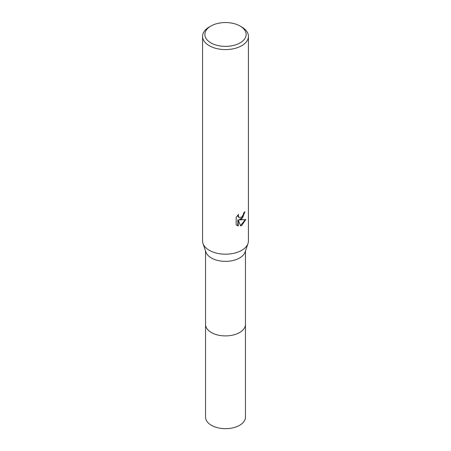 <?xml version="1.0" encoding="UTF-8"?>
<svg xmlns="http://www.w3.org/2000/svg" width="451" height="451" viewBox="0 0 451 451"><rect width="100%" height="100%" fill="white"/><g stroke="black" fill="none" stroke-linecap="round" stroke-linejoin="round"><path stroke-width="0.68" d="M245.457 324.106A19.962 11.523 180 0 1 245.462 324.382A19.957 11.523 180 0 1 239.611 332.528A19.957 11.523 180 0 1 217.861 335.025A19.957 11.523 180 0 1 205.543 324.376A19.962 11.523 180 0 1 205.543 324.106M245.457 324.184A19.957 11.523 180 0 1 239.611 332.528A19.957 11.523 180 0 1 217.709 334.992A19.957 11.523 180 0 1 205.543 324.184M240.095 26.04L241.719 26.975A22.939 13.242 180 0 1 248.439 36.339L248.439 240.947A22.939 13.242 180 0 1 248.005 243.512L245.079 252.075A19.957 11.523 180 0 1 239.611 257.989A19.957 11.523 180 0 1 219.693 260.864A19.957 11.523 180 0 1 205.921 252.075L202.995 243.512A22.939 13.242 180 0 1 202.561 240.947L202.561 36.339A22.939 13.242 180 0 1 209.281 26.975L210.905 26.04A20.645 11.918 180 0 1 240.095 26.04A20.645 11.918 180 0 1 240.095 42.896A20.645 11.918 180 0 1 210.905 42.896A20.645 11.918 180 0 1 210.905 26.04L209.281 26.975M248.005 243.512A22.939 13.242 180 0 1 241.719 250.311A22.939 13.242 180 0 1 218.825 253.62A22.939 13.242 180 0 1 202.995 243.512M241.719 219.096L239.52 219.925L245.806 219.524L241.719 225.472L240.642 225.923L238.263 219.987L238.263 225.979L236.166 224.745L236.166 217.359L238.579 214.372L238.252 215.837L239.143 217.591L241.719 217.111L243.377 214.467L243.619 212.934A22.939 13.242 0 0 0 245.017 211.773L241.719 219.096M248.439 36.339A22.939 13.242 180 0 1 241.719 45.703A22.939 13.242 180 0 1 216.722 48.578A22.939 13.242 180 0 1 202.561 36.339M244.577 212.167L242.897 217.173L239.115 219.688L239.52 219.925M239.143 217.591L238.077 216.649L237.886 215.093M236.95 225.399L237.852 225.737L237.846 219.75L238.263 219.987M240.513 225.601L245.265 219.654M237.846 225.737L238.263 225.979M205.538 324.382A19.962 11.523 180 0 0 211.384 332.534A19.962 11.523 180 0 0 233.139 335.031A19.962 11.523 180 0 0 245.462 324.382L245.457 417.152A19.957 11.523 180 0 1 233.139 427.796A19.957 11.523 180 0 1 211.389 425.299A19.957 11.523 180 0 1 205.543 417.152L205.543 250.97M245.457 324.376L245.457 250.97"/></g></svg>
